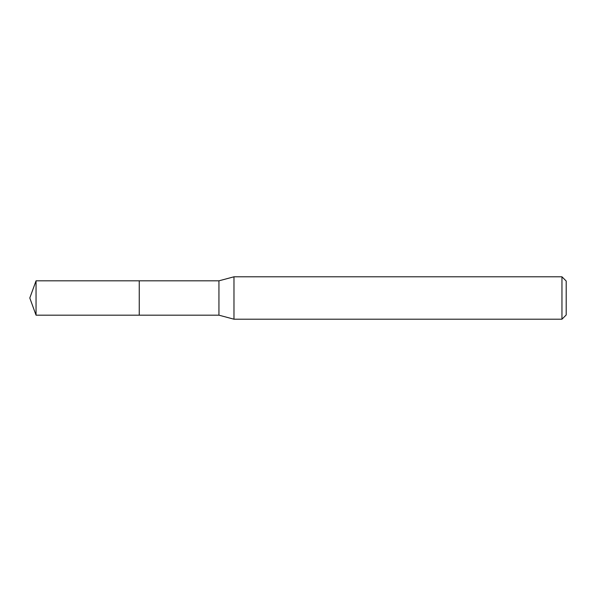 <?xml version="1.0" encoding="UTF-8"?>
<svg xmlns="http://www.w3.org/2000/svg" width="596" height="596" viewBox="0 0 596 596"><rect width="100%" height="100%" fill="white"/><g stroke="black" fill="none" stroke-linecap="round" stroke-linejoin="round"><path stroke-width="0.89" d="M139.255 280.82L36.051 280.82L36.051 315.18L139.255 315.18L139.255 280.82L139.255 315.18L218.941 315.18L218.941 280.82L139.255 280.82M36.051 315.18L29.8 298L36.051 280.82M218.941 280.82L233.975 276.797L233.975 319.203L218.941 315.18M233.975 319.203L561.961 319.203L561.961 276.797L233.975 276.797M561.961 276.797L566.2 281.036L566.2 314.964L561.961 319.203"/></g></svg>
